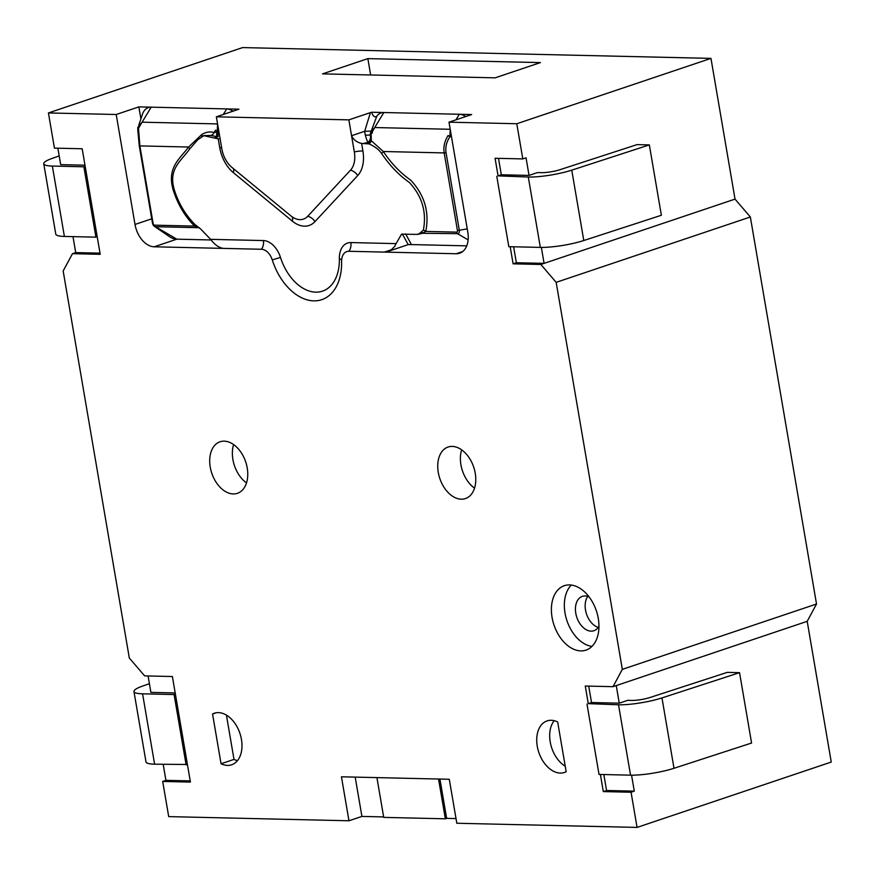 <?xml version="1.0" encoding="UTF-8"?>
<svg xmlns="http://www.w3.org/2000/svg" width="875" height="875" viewBox="0 0 875 875"><rect width="100%" height="100%" fill="white"/><g stroke="black" fill="none" stroke-linecap="round" stroke-linejoin="round"><path stroke-width="1.31" d="M461.267 499.188A27.191 17.872 71.4 0 1 438.922 475.453A27.191 17.872 71.4 0 1 448.088 447.038A27.191 17.872 71.4 0 1 452.244 446.414A27.191 17.872 71.4 0 1 474.589 470.148A27.191 17.872 71.4 0 1 465.423 498.575A27.191 17.872 71.4 0 1 461.267 499.188M461.639 449.827A27.191 17.872 -108.6 0 0 474.534 488.152M233.253 493.938A27.191 17.872 71.4 0 1 210.897 470.203A27.191 17.872 71.4 0 1 220.062 441.777A27.191 17.872 71.4 0 1 224.23 441.164A27.191 17.872 71.4 0 1 246.575 464.898A27.191 17.872 71.4 0 1 237.409 493.314A27.191 17.872 71.4 0 1 233.253 493.938M233.614 444.577A27.191 17.872 -108.6 0 0 246.509 482.902M580.803 650.891A33.983 22.345 71.4 0 1 552.88 621.217A33.983 22.345 71.4 0 1 564.331 585.692A33.983 22.345 71.4 0 1 569.527 584.916A33.983 22.345 71.4 0 1 597.461 614.578A33.983 22.345 71.4 0 1 586.009 650.114A33.983 22.345 71.4 0 1 580.803 650.891M571.32 585.058A33.983 22.345 -108.6 0 0 566.945 620.67A33.983 22.345 -108.6 0 0 591.959 646.395M598.959 626.183A18.123 11.911 71.4 0 1 593.895 630.722A18.123 11.911 71.4 0 1 591.117 631.137A18.123 11.911 71.4 0 1 576.22 615.311A18.123 11.911 71.4 0 1 582.334 596.367A18.123 11.911 71.4 0 1 585.113 595.952A18.123 11.911 71.4 0 1 589.105 596.925M587.748 596.4A18.123 11.911 -108.6 0 0 586.534 614.075A18.123 11.911 -108.6 0 0 598.194 627.419M588.722 686.12L591.522 702.538L619.259 703.183L627.67 700.35L631.455 700.438A13.595 2.373 -9.7 0 0 650.081 697.484L727.212 672.383L739.55 672.667L661.97 697.911A31.719 5.534 170.3 0 1 618.516 704.791L630.547 775.163A31.719 5.534 -9.7 0 0 674.002 768.283L661.97 697.911M591.522 702.538L588.284 703.631L585.277 686.033L613.014 686.678L616.252 685.584L619.259 703.183M498.509 158.353L501.309 174.781L529.047 175.416L537.458 172.583L541.253 172.67A13.595 2.373 -9.7 0 0 559.869 169.728L637 144.627L649.337 144.911L571.758 170.155A31.719 5.534 170.3 0 1 528.303 177.034L540.334 247.395A31.719 5.534 -9.7 0 0 583.789 240.527L571.758 170.155M501.309 174.781L498.072 175.864L495.075 158.277L522.802 158.911L526.039 157.828L529.047 175.416M516.348 262.741L544.086 263.375L540.848 264.469L513.111 263.823L516.348 262.741L513.625 246.783M513.111 263.823L510.18 246.706M541.352 247.417L544.086 263.375L735.022 199.117L710.97 58.384L242.605 47.589L48.42 112.941L116.211 114.505L138.862 106.881L238.93 109.189L216.355 116.812L221.834 148.87A22.662 14.897 -108.6 0 0 231.984 167.453L290.905 215.884A22.662 14.897 -108.6 0 0 295.389 218.63A22.662 14.897 -108.6 0 0 307.716 216.267L350.481 170.188A22.662 14.897 -108.6 0 0 354.331 151.922L351.564 135.723C353.423 139.705 356.77 142.286 361.627 143.467L368.922 143.861A4.528 3.303 115.1 0 0 371.295 140.722L370.628 139.223A4.528 4.287 132.2 0 1 366.68 143.402L366.953 142.636A4.528 4.397 -138.1 0 0 369.458 141.28A4.528 4.397 -138.1 0 0 369.469 141.28A4.528 4.397 -138.1 0 0 369.6 141.116M48.42 112.941L54.436 148.127L82.173 148.761L85.181 166.359L83.88 166.797L95.911 237.158L64.389 236.436L52.358 166.064A31.719 5.534 170.3 0 1 43.75 163.789A31.719 5.534 170.3 0 1 52.708 158.2L59.194 155.936M84.973 165.189L60.681 164.631L57.87 148.203M100.013 253.148L75.72 252.591L72.483 253.673L63.164 270.988L129.314 658.011L144.648 675.883L172.386 676.528L190.422 782.075L162.695 781.441L165.933 780.347L190.225 780.905M165.933 780.347L163.198 764.389M85.181 166.359L100.209 254.319L72.483 253.673M75.72 252.591L72.986 236.633M148.083 675.959L150.894 692.387L175.186 692.945M606.561 790.497L634.287 791.142L631.061 792.225L603.323 791.591L606.561 790.497L603.838 774.539M603.323 791.591L600.392 774.463M631.564 775.173L634.287 791.142M355.195 777.109L361.911 816.419L348.961 820.772L168.711 816.616L162.695 781.441M631.061 792.225L637.066 827.411L456.816 823.255L449.291 779.275L341.447 776.792L348.961 820.772M616.252 685.584L807.198 621.327L831.25 762.059L637.066 827.411M43.75 163.789L55.781 234.15A31.719 5.534 -9.7 0 0 64.389 236.436M97.202 236.72L95.911 237.158M133.963 691.545L145.994 761.917A31.719 5.534 -9.7 0 0 154.602 764.192L142.57 693.82A31.719 5.534 170.3 0 1 133.963 691.545A31.719 5.534 170.3 0 1 142.92 685.956L149.406 683.692M187.414 764.488L154.602 764.192M588.284 703.631L618.516 704.791M739.55 672.667L751.581 743.028L674.002 768.283M498.072 175.864L528.303 177.034M649.337 144.911L661.369 215.272L583.789 240.527M630.547 775.163L599.025 774.43L586.994 704.069M540.334 247.395L508.812 246.673L496.781 176.302M142.57 693.82L174.092 694.553L186.123 764.914M175.394 694.116L174.092 694.553M52.358 166.064L83.88 166.797M371.131 131.064L364.656 131.316L370.42 112.602L371.591 112.241C373.023 116.375 374.752 117.698 376.786 116.211A18.123 11.911 71.4 0 1 383.83 112.525L471.658 114.548L448.995 122.172L467.797 232.116A22.662 14.897 71.4 0 1 459.616 253.236A22.662 14.897 71.4 0 1 456.148 253.75L348.873 251.278A13.595 8.936 -108.6 0 0 343.109 254.8A13.595 8.936 -108.6 0 0 341.611 261.538A52.106 34.256 71.4 0 1 335.847 287.481A52.106 34.256 71.4 0 1 302.914 298.342A52.106 34.256 71.4 0 1 272.278 259.941A13.595 8.936 -108.6 0 0 261.45 249.266L223.322 248.391C218.925 247.734 214.681 244.716 210.613 239.345L200.834 229.173L194.895 224.459A4.528 1.816 -41 0 1 194.567 226.089L199.369 227.719M204.137 135.581L210.984 135.461A4.528 3.445 113 0 0 214.058 132.595C210.252 131.359 206.238 131.939 201.994 134.334L188.573 147.022A4.528 3.019 -147.5 0 1 189.481 149.253L197.728 139.77L203.777 135.691L218.236 138.852L219.734 147.656A30.505 20.048 -108.6 0 0 233.406 172.681L292.316 221.112A30.505 20.048 -108.6 0 0 314.956 221.627L357.722 175.547A30.505 20.048 -108.6 0 0 362.906 150.959A9.067 1.586 -9.7 0 0 354.331 151.922M210.984 135.461L216.759 136.653A4.528 0.58 95 0 1 216.869 131.983L214.058 132.595L215.502 130.123L217.262 131.392L217.58 123.922M216.759 136.653L218.039 136.741A4.528 0.591 96 0 1 218.236 132.125L216.869 131.983L218.805 131.108M194.895 224.459C185.216 214.572 178.325 202.923 174.213 189.503C168.252 168.897 180.895 161.23 189.481 149.253M154.58 225.17A1.717 1.137 71.4 0 1 153.125 223.475L139.869 145.906L188.573 147.022C180.655 158.069 166.6 167.213 173.053 189.492C177.57 204.006 184.734 216.202 194.567 226.089L154.58 225.17A2.264 1.663 91.3 0 0 155.531 226.713L199.205 227.719M152.567 223.377A3.533 2.319 -108.6 0 0 154.317 226.275L169.236 236.491A22.662 14.897 -108.6 0 0 176.827 239.17L211.258 239.969M223.322 248.391L154.175 246.794A22.662 14.897 71.4 0 1 135.012 224.448L116.211 114.505M153.125 223.475L152.512 223.311L139.256 145.742L139.869 145.906L138.502 128.352L142.089 122.183L137.9 127.214M216.355 116.812L348.852 119.864L351.564 135.723L364.656 131.316L365.291 134.936A4.528 1.892 177.4 0 0 370.387 134.739M372.269 129.653L372.269 131.206L372.312 129.609M365.291 134.936C366.581 139.716 367.555 142.034 368.222 141.881A4.528 4.441 -119.3 0 0 369.162 141.488L370.497 138.338M363.497 143.467L366.953 142.636M371.416 130.616L376.786 116.211M368.922 143.861C374.686 146.377 378.897 149.57 381.555 153.431A4.528 1.586 142.4 0 0 383.305 151.506L371.295 140.722L371.142 133.711A2.264 1.236 179.5 0 0 370.387 134.652A2.264 1.236 179.5 0 0 370.387 134.673A2.264 1.236 179.5 0 0 370.442 134.925L370.508 137.638M381.555 153.431C389.769 165.583 398.989 175.219 409.216 182.35C422.089 196.044 426.803 211.969 423.369 230.092A4.528 2.548 -162.2 0 1 425.786 231.416C429.559 211.925 424.495 194.797 410.583 180.042C400.389 172.944 391.289 163.439 383.305 151.506L444.183 152.917L457.439 230.486A1.717 1.137 71.4 0 1 456.553 232.127L425.786 231.416L422.8 232.87A4.528 4.375 4.9 0 0 420.284 232.805L418.819 233.931M405.628 233.844L411.392 244.552L408.778 244.606M417.495 234.402L422.68 233.297A4.528 4.375 27.5 0 0 419.333 233.461L417.539 234.391L401.559 234.183L396.069 243.622L350.809 242.572A21.438 14.098 -108.6 0 0 339.358 258.748A44.264 29.094 71.4 0 1 315.733 292.152A44.264 29.094 71.4 0 1 280.47 257.392A21.438 14.098 -108.6 0 0 263.375 240.559A9.067 6.639 -88.7 0 1 261.45 249.266M402.292 233.986L408.231 244.584M423.369 230.092L420.284 232.805M348.852 119.864L370.431 112.602M371.591 112.241L383.83 112.525L374.73 127.542L370.541 132.573M218.838 138.698L218.236 138.852M223.311 114.472L226.691 108.905A18.123 11.911 71.4 0 1 232.991 111.213M384.333 252.098L391.289 249.802L394.702 246.433L396.069 243.622M411.458 244.584L466.736 245.853M138.502 128.352A2.264 1.236 179.5 0 0 137.736 129.292A2.264 1.236 179.5 0 0 137.747 129.314A2.264 1.236 179.5 0 0 137.802 129.555L139.256 145.742L137.747 129.292M451.445 136.467L449.903 136.752L448.142 135.483C444.555 141.105 443.231 146.912 444.183 152.917L446.053 152.72C445.189 147.23 446.469 141.903 449.903 136.752L450.22 129.281M371.142 133.711L374.73 127.542L450.209 129.281M138.775 125.256L142.417 114.308A18.123 11.911 71.4 0 1 151.189 107.166L142.089 122.183L217.569 123.922M455.952 119.831L459.331 114.264A18.123 11.911 71.4 0 1 465.631 116.572M138.862 106.881L140.908 118.836M438.55 779.034L445.353 818.803L383.72 817.381L376.928 777.613M439.928 779.056L446.644 818.366L445.353 818.803M456.017 818.584L446.644 818.366M383.644 816.922L361.911 816.419M221.058 763.755L212.548 714A27.191 17.872 71.4 0 1 214.287 713.245A27.191 17.872 71.4 0 1 239.903 733.316A27.191 17.872 71.4 0 1 231.634 764.783A27.191 17.872 71.4 0 1 221.058 763.755L233.997 759.402A27.191 17.872 -108.6 0 0 237.453 760.648M212.548 714L216.136 712.786M226.428 715.127L233.997 759.402M554.203 720.694A27.191 17.872 -108.6 0 0 565.228 766.216M566.169 771.706A27.191 17.872 71.4 0 1 564.419 772.45A27.191 17.872 71.4 0 1 538.814 752.391A27.191 17.872 71.4 0 1 547.072 720.913A27.191 17.872 71.4 0 1 557.659 721.952L566.169 771.706M448.995 122.172L516.786 123.736L710.97 58.384M367.85 58.625L540.411 62.595L495.097 77.842L322.547 73.872L367.85 58.625L370.65 74.977M540.848 264.469L556.172 282.341L622.333 669.364L613.014 686.678M516.786 123.736L522.802 158.911M807.198 621.327L816.517 604.013L622.333 669.364M816.517 604.013L750.356 216.989L556.172 282.341M750.356 216.989L735.022 199.117M201.994 134.334A4.528 2.625 -122.4 0 1 201.622 136.708M218.98 132.169L218.236 132.125M218.039 136.741L214.506 137.922M154.175 246.794L176.827 239.17L155.531 226.713A3.533 2.319 -108.6 0 1 154.317 226.275L152.512 223.311L139.311 145.808M422.68 233.297L457.505 233.669A2.264 1.663 -88.7 0 1 456.553 232.127M350.481 170.188A9.067 6.431 -137.1 0 1 357.722 175.547M307.716 216.267A9.067 6.431 -137.1 0 1 314.956 221.627M362.906 150.959L361.627 143.478M292.042 216.748A9.067 4.703 -50.6 0 1 292.316 221.112M233.209 168.47A9.067 4.703 -50.6 0 1 233.406 172.681M221.67 147.897A9.067 1.586 -9.7 0 0 219.734 147.656M272.278 259.941L280.47 257.392M341.655 260.006A9.067 2.92 -1.3 0 0 339.358 258.748M263.375 240.559L210.613 239.345M348.873 251.278A9.067 6.639 91.3 0 0 350.809 242.572M456.148 253.75L462.689 251.552M468.125 239.881L457.505 233.669A3.533 2.319 -108.6 0 0 459.32 230.3L457.439 230.486M467.228 228.823L459.32 230.3L446.053 152.72M135.012 224.448L151.747 218.816M195.759 225.247L197.52 226.592M204.422 135.472L203.777 135.691M372.356 133.066L372.269 131.206M418.742 233.986L417.539 234.391M408.242 244.617L387.931 251.453M137.747 129.314L137.889 127.302M370.387 134.652L370.486 138.261M370.387 134.673L370.53 132.661"/></g></svg>
